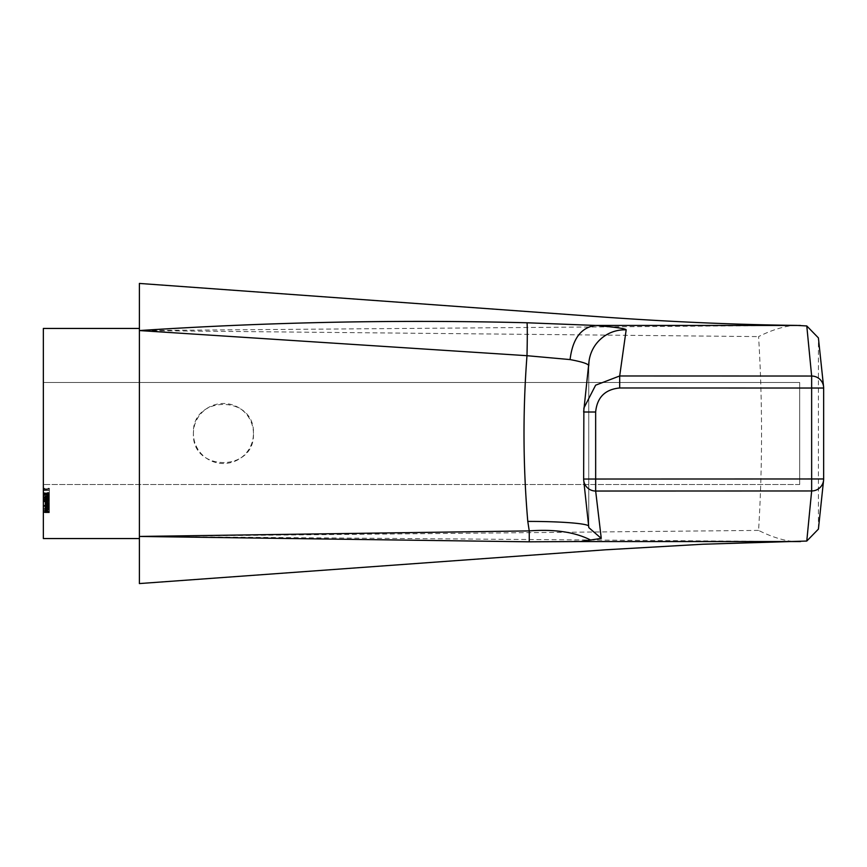 <?xml version="1.0" encoding="UTF-8"?>
<svg xmlns="http://www.w3.org/2000/svg" width="867" height="867" viewBox="0 0 867 867"><rect width="100%" height="100%" fill="white"/><g stroke="black" fill="none" stroke-linecap="round" stroke-linejoin="round"><path stroke-width="0.65" stroke-dasharray="4.33 3.25" d="M253.446 433.5A30.009 30.009 0 0 0 223.426 403.491A30.009 30.009 0 0 0 193.417 433.5C191.499 394.853 255.191 394.691 253.446 433.5C255.212 472.255 191.531 472.201 193.417 433.5A30.009 30.009 0 0 0 223.426 463.509A30.009 30.009 0 0 0 253.446 433.5M588.964 361.853A36.013 35.98 6.3 0 0 588.747 365.809L588.747 526.269A60.029 4.888 -0 0 1 588.747 526.302L583.643 479.039L583.643 412.009L588.747 365.809L588.747 526.269A60.029 4.888 -0 0 0 588.65 525.987M139.392 433.5L139.392 538.548L139.392 433.5M43.35 538.548L43.35 328.452M43.35 494.396L43.35 497.355L43.35 493.095L49.354 493.095L49.354 493.746L43.35 493.746L43.35 500.346L43.35 494.396L43.35 495.306L49.354 495.306L49.354 494.396L43.35 494.396M49.354 501.429L43.35 501.429L43.35 510.49L43.35 503.955L43.35 509.601L43.35 505.569L49.354 505.58L49.354 499.067L43.35 499.067L43.35 512.733L43.35 501.429L49.354 501.473L49.354 512.733L49.354 494.721L43.35 494.721L43.35 493.887L43.35 497.344L43.35 488.858L43.35 493.887L49.354 493.887L49.354 505.504L49.354 494.396L49.354 499.934L43.35 499.934L43.35 501.484L43.35 496.78L43.35 502.242L43.35 493.93L43.35 512.104L49.354 512.104L43.35 512.083L43.35 510.956L43.35 512.343L43.35 498.222L49.354 498.753L43.35 498.742L49.354 498.753L49.354 496.78L43.35 496.78M49.354 500.346L49.354 505.84L43.35 505.624L43.35 509.644L43.35 500.378L49.354 500.378L43.35 500.346M43.35 512.202L49.354 512.202L43.35 512.18M43.35 511.378L49.354 511.389L43.35 511.378M49.354 505.569L43.35 505.548L43.35 508.886L43.35 499.977L43.35 503.478L43.35 501.234L49.354 501.213L49.354 503.478L49.354 501.234L43.35 501.234M43.35 500.302L49.354 500.573L43.35 500.302M49.354 501.213L49.354 505.071L49.354 501.343L43.35 501.364L43.35 505.916L49.354 505.916L43.35 505.645L43.35 496.628L43.35 511.227L43.35 505.602L49.354 505.602L43.35 505.58M43.35 501.473L49.354 501.202L43.35 501.202M43.35 501.733L49.354 502.242L43.35 501.733M49.354 497.756L49.354 498.709L43.35 498.709L43.35 497.756L49.354 497.756L43.35 497.756M43.35 494.721L43.35 493.93L49.354 493.93L49.354 494.721L43.35 494.721M43.35 494.699L49.354 495.165L43.35 494.699M43.35 499.132L43.35 496.011L43.35 499.208L49.354 499.251L49.354 496.011L49.354 499.208L43.35 499.132M43.35 382.477L43.35 484.523L43.35 382.477L799.688 382.477L799.688 484.523L799.688 382.477L43.35 382.477M43.35 493.681L43.35 492.965L49.354 492.965L49.354 493.681L43.35 493.681L49.354 493.724M43.35 488.858L43.35 489.638L49.354 489.638L49.354 488.858L43.35 488.858L43.35 488.273L43.35 498.633L43.35 488.869L49.354 488.869L49.354 488.273L43.35 488.273M49.354 497.355L49.354 493.746L49.354 497.355L43.35 497.355M43.35 512.549L49.354 512.549L43.35 512.549M43.35 505.537L49.354 505.537M43.35 508.398L49.354 508.398L49.354 507.249L49.354 509.222L49.354 508.192L43.35 508.409L43.35 507.249L43.35 509.222L43.35 508.192L43.35 509.222L49.354 509.222L49.354 508.192L43.35 508.333M43.35 510.49L49.354 510.49M43.35 509.677L49.354 509.601L43.35 509.677M796.849 325.407L793.511 325.396C782.446 326.696 770.806 330.435 758.582 336.602C762.527 401.193 762.527 465.796 758.582 530.398C770.774 536.554 782.413 540.293 793.511 541.604L796.849 541.593M818.405 529.108L818.405 337.892M799.688 484.523L43.35 484.523L799.688 484.523M139.392 583.567L139.392 328.452M793.511 325.396L139.392 330.555L758.582 336.602M758.582 530.398L139.392 536.445L793.511 541.604M596.496 325.45L595.694 325.45M49.354 489.909L43.35 489.909M49.354 490.321L49.354 493.453L49.354 490.321L43.35 490.484L43.35 493.453L43.35 490.321L49.354 490.321M49.354 493.453L43.35 493.258L49.354 493.453M49.354 494.125L49.354 496.65L49.354 494.125L43.35 494.309L43.35 496.65L43.35 494.125L49.354 494.125M49.354 496.628L49.354 505.84L49.354 496.574L43.35 496.628M49.354 496.466L43.35 496.466M49.354 488.273L49.354 498.633L49.354 497.907L43.35 497.951L49.354 497.907L49.354 495.512L43.35 495.512M49.354 497.441L43.35 497.441M49.354 495.946L43.35 495.946M49.354 498.417L43.35 498.417M49.354 506.48L49.354 512.343L49.354 505.396L43.35 505.418L49.354 505.288L43.35 505.288L43.35 499.858L43.35 505.071L49.354 505.071L49.354 506.48L43.35 506.48M49.354 499.544L43.35 499.544M49.354 499.024L43.35 499.024M49.354 498.222L43.35 498.222M49.354 496.78L43.35 497.203M49.354 497.203L49.354 499.164L43.35 499.164M49.354 499.164L49.354 501.202M49.354 499.977L43.35 499.977M49.354 503.478L43.35 503.478M49.354 509.948L43.35 509.948M49.354 508.452L43.35 508.452L49.354 508.441M49.354 507.607L43.35 507.607L49.354 507.65M49.354 508.853L43.35 508.853L49.354 508.886M49.354 506.631L43.35 506.631M49.354 506.393L43.35 506.393M49.354 502.437L43.35 502.437M49.354 503.976L43.35 503.976M49.354 503.619L43.35 503.619M49.354 502.838L43.35 502.838M49.354 511.693L43.35 511.693M49.354 512.44L43.35 512.44M49.354 511.931L43.35 511.931L49.354 511.898M49.354 502.806L43.35 502.806M49.354 503.055L43.35 503.055M49.354 511.292L43.35 511.292L49.354 511.292M49.354 505.439L43.35 505.439M49.354 512.386L43.35 512.386M49.354 512.289L43.35 512.289M49.354 511.042L43.35 511.042M49.354 504.767L43.35 504.767M49.354 504.876L43.35 504.876M49.354 509.796L43.35 509.796M49.354 509.763L43.35 509.763M49.354 505.342L43.35 505.342M49.354 512.733L43.35 512.733M49.354 509.157L43.35 509.157M49.354 510.013L43.35 510.013M49.354 512.234L43.35 512.234M49.354 512.343L43.35 512.343M49.354 508.008L43.35 508.008M49.354 510.956L43.35 510.956M49.354 511.248L43.35 511.227L49.354 511.248M49.354 508.734L43.35 508.734M49.354 508.084L43.35 508.084M49.354 507.249L43.35 507.249M49.354 504.204L43.35 504.204M49.354 503.955L43.35 503.955M49.354 502.925L43.35 502.925M49.354 502.687L43.35 502.687L49.354 502.697M49.354 506.144L43.35 506.144L49.354 506.144M49.354 501.657L43.35 501.657M49.354 509.287L43.35 509.287L49.354 509.308M49.354 509.644L43.35 509.644M49.354 500.736L43.35 500.736M49.354 501.484L43.35 501.484M49.354 501.007L43.35 501.007M49.354 499.63L43.35 499.858L49.354 499.63M49.354 503.575L43.35 503.575M49.354 501.343L43.35 501.343M49.354 505.179L43.35 505.179M49.354 505.602L43.35 505.602M49.354 497.062L43.35 497.062M49.354 497.279L43.35 497.279L49.354 497.29M49.354 494.84L43.35 494.84L49.354 494.84M49.354 496.011L43.35 496.011M49.354 497.68L43.35 497.68M49.354 495.642L43.35 495.642M49.354 498.633L43.35 498.633L49.354 498.644M49.354 495.512L49.354 493.204L43.35 493.204M49.354 493.204L49.354 495.61L43.35 495.61M49.354 495.61L49.354 494.884L43.35 494.884M49.354 494.884L49.354 492.478L43.35 492.478M49.354 492.478L49.354 488.869M818.481 339.257L823.65 388.037M823.65 478.963L818.481 527.743M49.354 507.889L43.35 507.889L49.354 507.889M49.354 508.105L43.35 508.105M49.354 504.518L43.35 504.518M596.496 541.55L574.171 541.355M43.35 492.9L49.354 492.9M43.35 488.804L49.354 488.804M43.35 498.026L49.354 498.026M43.35 497.105L49.354 497.105M43.35 489.747L49.354 489.747M43.35 494.006L49.354 494.006M43.35 501.765L49.354 501.765M43.35 493.356L49.354 493.356M43.35 494.266L49.354 494.266M43.35 505.927L49.354 505.927M43.35 505.32L49.354 505.32M43.35 500.552L49.354 500.552M43.35 493.962L49.354 493.962M43.35 499.663L49.354 499.663"/><path stroke-width="1.3" d="M806.776 325.949L818.405 337.892L823.585 386.78A12.008 11.997 -6 0 1 823.65 388.037A12.008 12.008 0 0 0 823.585 386.78L823.585 386.78A12.008 11.997 -6 0 0 811.653 376.04L811.642 388.037L619.677 387.972C605.09 389.381 597.081 397.389 595.651 412.009L595.662 491.036A12.008 11.997 173.8 0 1 583.643 479.039L583.87 408.064L595.64 385.176L619.688 375.975L811.653 376.04L806.776 325.949L796.849 325.407C736.267 324.681 672.142 321.917 604.472 317.138L139.392 283.433L139.392 583.567L605.383 549.808L702.942 544.227L806.776 541.051L818.405 529.108L823.585 480.22A12.008 11.997 -174 0 1 811.653 490.96L595.662 491.036L601.264 538.396L580.305 541.55L800.512 541.55M139.392 283.433L139.392 328.452L43.35 328.452L43.35 538.548L139.392 538.548M579.936 541.528L529.26 541.821L139.392 536.445L529.249 530.907L527.786 521.414C523.029 466.208 522.768 410.969 526.984 355.698L139.392 330.555C268.542 322.101 397.758 319.5 527.017 322.773L595.662 325.45C615.754 327.195 625.92 328.658 626.169 329.85L619.688 375.975L619.677 387.972M800.512 325.45L595.694 325.45C581.139 327.325 572.61 338.704 570.074 359.577L526.984 355.698A36.013 0.975 -88.5 0 0 527.017 322.773M806.776 541.051L811.653 490.96L811.642 388.037L823.65 388.037L823.65 478.963A12.008 11.997 -174 0 1 823.585 480.22A12.008 12.008 0 0 0 823.65 478.963L823.65 388.037M574.203 541.355L580.305 541.55M823.65 478.963L583.643 479.039A12.008 12.008 0 0 0 583.719 480.329L588.823 527.635L601.264 538.396M588.65 525.987A60.029 4.888 -0 0 0 527.786 521.414M588.747 365.809C588.563 363.945 582.342 361.875 570.074 359.577M529.26 541.821L529.249 530.907C554.522 529.033 574.919 532.056 590.46 539.968M595.651 412.009L583.643 412.009L588.964 361.853A36.013 35.98 6.3 0 1 626.169 329.85M588.964 361.853L588.747 365.776"/></g></svg>
